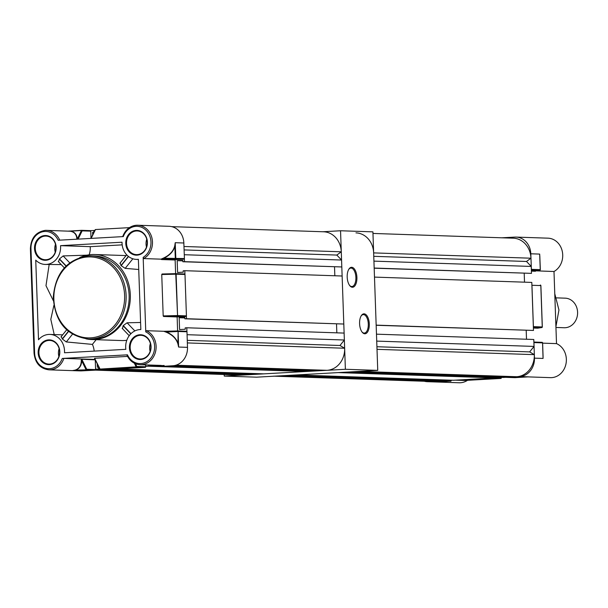 <?xml version="1.0" encoding="UTF-8"?>
<svg xmlns="http://www.w3.org/2000/svg" width="608" height="608" viewBox="0 0 608 608"><rect width="100%" height="100%" fill="white"/><g stroke="black" fill="none" stroke-linecap="round" stroke-linejoin="round"><path stroke-width="0.91" d="M359.594 323.646A9.986 4.841 -93.2 0 1 361.304 315.658A9.986 4.841 -93.2 0 1 366.335 314.99A9.986 4.841 -93.2 0 1 369.299 323.973A9.986 4.841 -93.2 0 1 367.133 332.576A9.986 4.841 -93.2 0 1 362.231 332.257A9.986 4.841 -93.2 0 1 359.594 323.646M361.988 331.945A9.249 4.484 86.8 0 0 364.321 333.078A9.249 4.484 86.8 0 0 368.296 323.996A9.249 4.484 86.8 0 0 363.28 314.61A9.249 4.484 86.8 0 0 361.099 316M347.191 277.104A9.986 4.841 -93.2 0 1 348.901 269.124A9.986 4.841 -93.2 0 1 353.932 268.447A9.986 4.841 -93.2 0 1 356.904 277.43A9.986 4.841 -93.2 0 1 354.738 286.034A9.986 4.841 -93.2 0 1 349.836 285.722A9.986 4.841 -93.2 0 1 347.191 277.104M349.592 285.403A9.249 4.484 86.8 0 0 351.918 286.535A9.249 4.484 86.8 0 0 355.893 277.453A9.249 4.484 86.8 0 0 350.884 268.075A9.249 4.484 86.8 0 0 348.696 269.458M224.208 374.49L224.261 376.086L345.382 369.284L340.548 230.759L322.871 231.754M224.261 376.086L256.622 377.173L377.743 370.378L372.909 231.853L340.548 230.759M345.382 369.284L377.743 370.378M54.218 334.567L50.806 319.352L53.884 305.391M164.076 331.337L177.612 330.95L164.563 331.276L166.007 331.778C172.459 334.468 176.51 338.504 178.167 343.9L178.615 347.046L177.939 343.968C176.312 338.686 172.307 334.727 165.946 332.09L163.772 331.284L146.27 330.691A17.571 15.352 91.9 0 1 155.922 349.843A17.571 15.352 91.9 0 1 141.383 364.694A17.571 15.352 91.9 0 1 140.182 364.709A17.571 15.352 91.9 0 1 126.92 354.867L127.444 354.791A16.462 14.379 -88.1 0 0 150.807 358.188A16.462 14.379 -88.1 0 0 145.768 331.884L143.169 257.344A16.462 14.379 -88.1 0 0 150.503 238.442A16.462 14.379 -88.1 0 0 136.017 226.343A16.462 14.379 -88.1 0 0 123.31 236.588L58.14 240.244A16.462 14.379 -88.1 0 0 44.772 231.466A16.462 14.379 -88.1 0 0 30.97 248.71L34.61 353.066A16.462 14.379 -88.1 0 0 46.444 368.478A16.462 14.379 -88.1 0 0 62.267 358.446L126.92 354.867M68.028 231.139L70.429 231.131C74.746 231.899 77.011 234.574 77.231 239.164L77.186 239.172M177.68 330.957L186.481 331.254A0.555 0.486 91.9 0 1 186.983 331.778L187.492 347.35L178.615 347.046L187.492 347.35A17.571 15.352 91.9 0 1 172.763 365.758L159.152 366.563A0.555 0.486 91.9 0 1 159.076 366.563M95.129 370.158A0.555 0.486 91.9 0 1 95.122 370.158L86.252 369.854A0.555 0.486 -88.1 0 0 86.716 369.276L86.047 369.679L81.677 360.742C81.556 365.704 79.39 368.874 75.194 370.257L72.641 370.576L75.004 370.143C79.101 368.798 81.191 365.689 81.267 360.825L81.373 359.001L63.863 358.408A17.571 15.352 91.9 0 1 50.137 369.816A17.571 15.352 91.9 0 1 48.936 369.831L80.309 370.895A17.571 15.352 -88.1 0 0 81.51 370.88L95.122 370.158A0.555 0.486 91.9 0 0 95.593 369.573L95.251 359.837L81.563 359.252L81.677 360.742L81.267 360.825M137.02 255.155A12.388 10.83 91.9 0 1 125.772 243.39A12.388 10.83 91.9 0 1 136.162 230.402A12.388 10.83 91.9 0 1 147.41 242.174A12.388 10.83 91.9 0 1 137.02 255.155M136.45 230.964A11.833 10.344 -88.1 0 0 126.517 242.904A11.833 10.344 -88.1 0 0 136.458 254.615A11.833 10.344 -88.1 0 0 137.271 254.608A11.833 10.344 -88.1 0 0 147.204 242.676A11.833 10.344 -88.1 0 0 137.256 230.956A11.833 10.344 -88.1 0 0 136.45 230.964M140.668 359.51A12.388 10.83 91.9 0 1 129.413 347.738A12.388 10.83 91.9 0 1 139.802 334.757A12.388 10.83 91.9 0 1 151.058 346.522A12.388 10.83 91.9 0 1 140.668 359.51M140.091 335.32A11.833 10.344 -88.1 0 0 130.158 347.259A11.833 10.344 -88.1 0 0 140.106 358.971A11.833 10.344 -88.1 0 0 140.919 358.963A11.833 10.344 -88.1 0 0 150.845 347.024A11.833 10.344 -88.1 0 0 140.904 335.312A11.833 10.344 -88.1 0 0 140.091 335.32M45.775 260.277A12.388 10.83 91.9 0 1 34.519 248.505A12.388 10.83 91.9 0 1 44.908 235.524A12.388 10.83 91.9 0 1 56.164 247.296A12.388 10.83 91.9 0 1 45.775 260.277M45.197 236.086A11.833 10.344 -88.1 0 0 35.272 248.026A11.833 10.344 -88.1 0 0 45.212 259.738A11.833 10.344 -88.1 0 0 46.026 259.73A11.833 10.344 -88.1 0 0 55.959 247.798A11.833 10.344 -88.1 0 0 46.01 236.079A11.833 10.344 -88.1 0 0 45.197 236.086M49.423 364.633A12.388 10.83 91.9 0 1 38.167 352.86A12.388 10.83 91.9 0 1 48.556 339.88A12.388 10.83 91.9 0 1 59.804 351.644A12.388 10.83 91.9 0 1 49.423 364.633M48.845 340.442A11.833 10.344 -88.1 0 0 38.912 352.382A11.833 10.344 -88.1 0 0 48.86 364.093A11.833 10.344 -88.1 0 0 49.666 364.086A11.833 10.344 -88.1 0 0 59.599 352.146A11.833 10.344 -88.1 0 0 49.658 340.434A11.833 10.344 -88.1 0 0 48.845 340.442M94.194 255.93A41.61 36.358 91.9 0 1 129.154 297.107A41.61 36.358 91.9 0 1 94.24 339.074A41.61 36.358 91.9 0 1 91.382 339.104L88.373 339.006A41.61 36.358 91.9 0 0 91.23 338.975A41.61 36.358 91.9 0 0 126.145 297.008A41.61 36.358 91.9 0 0 91.185 255.824L88.304 255.862A41.61 36.358 91.9 0 1 91.185 255.824L94.194 255.93M45.159 264.442A17.032 14.881 91.9 0 1 35.743 260.148L38.517 339.758A17.358 15.17 91.9 0 1 49.962 334.423A17.358 15.17 91.9 0 1 64.509 352.769L125.833 349.326A17.108 14.949 91.9 0 1 140.836 329.544L138.381 259.312A17.108 14.949 91.9 0 1 137.575 259.38A17.108 14.949 91.9 0 1 136.397 259.396A17.108 14.949 91.9 0 1 122.026 242.212L60.549 245.662A17.032 14.881 91.9 0 1 46.322 264.427A17.032 14.881 91.9 0 1 45.159 264.442L61.21 264.579M55.495 244.325A11.833 10.344 -88.1 0 0 55.237 252.153M59.143 348.68A11.833 10.344 -88.1 0 0 58.877 356.508M150.389 343.558A11.833 10.344 -88.1 0 0 150.123 351.386M146.748 239.202A11.833 10.344 -88.1 0 0 146.482 247.03M126.791 354.852C129.603 360.954 134.064 364.238 140.182 364.709L161.029 365.416M126.038 255.626A42.537 37.172 -88.1 0 0 124.275 255.52L94.612 254.516A42.537 37.172 -88.1 0 0 91.694 254.554A42.537 37.172 -88.1 0 0 79.777 257.503M85.986 338.831A42.537 37.172 -88.1 0 0 91.74 339.545A42.537 37.172 -88.1 0 0 94.658 339.515A42.537 37.172 -88.1 0 0 130.348 296.62A42.537 37.172 -88.1 0 0 94.612 254.516M91.74 339.545L121.402 340.548A42.537 37.172 -88.1 0 0 124.328 340.518A42.537 37.172 -88.1 0 0 126.798 340.282M122.542 328.464L123.112 325.782L130.819 333.838M130.986 333.67L123.264 325.592A42.537 37.172 91.9 0 1 123.112 325.782M123.264 325.592L127.08 322.795L140.585 322.483M132.848 258.78L125.18 268.364L138.738 269.504M125.18 268.364L121.174 265.696L128.531 256.5M128.349 256.356L121.007 265.529A42.537 37.172 91.9 0 1 121.174 265.696M121.007 265.529L120.27 263.226M122.178 244.864L90.212 246.658A17.032 14.881 91.9 0 1 89.148 254.798M81.51 370.88L72.641 370.576L81.51 370.88M81.715 230.341L90.25 230.63A0.555 0.486 91.9 0 1 90.759 231.154L82.141 230.865L78.128 239.119M91.002 238.245L90.759 231.154M163.172 258.218L184.422 258.56L183.844 242.995L175.226 242.706L175.02 245.662C173.744 251.21 169.822 255.504 163.233 258.552L161.447 259.084L161.523 259.548L160.991 259.16L163.172 258.218C169.67 255.238 173.554 251.036 174.808 245.602L175.226 242.706L183.844 242.995A17.571 15.352 -88.1 0 0 169.092 226.298L137.72 225.234A17.571 15.352 91.9 0 1 152.167 239.088A17.571 15.352 91.9 0 1 143.746 258.575L143.169 257.344M184.422 258.56A0.555 0.486 91.9 0 1 183.958 259.145L161.834 259.16L175.446 259.616L183.958 259.145M175.446 259.616L175.134 260.004L161.523 259.548M163.187 315.909L177.209 315.56L177.088 316.137L163.575 316.479L163.187 315.909L161.743 274.535L162.093 273.995L175.613 273.653L175.134 260.004M175.682 273.661L184.482 273.957A0.555 0.486 91.9 0 1 184.984 274.482L176.115 274.185L177.559 315.56L186.428 315.856L184.984 274.482M186.428 315.856A0.555 0.486 91.9 0 1 185.964 316.434L177.088 316.137A0.555 0.486 -88.1 0 0 177.559 315.56L175.765 274.185L161.743 274.535L162.093 273.995M186.983 331.778L178.106 331.482A0.555 0.486 -88.1 0 0 177.612 330.95L177.126 316.935L185.964 316.434M172.763 365.758L319.785 370.72L320.287 370.09M159.152 366.563L150.343 366.115L161.356 365.423M145.624 364.891L145.692 366.768A0.555 0.486 91.9 0 1 145.228 367.346L136.352 367.05L100.176 369.079L109.052 369.383L145.228 367.346M160.991 259.16L143.746 258.575M96.155 339.697L92.393 344.394A17.358 15.17 91.9 0 1 94.156 351.105M92.393 344.394L66.302 341.947L62.442 339.089A17.358 15.17 -88.1 0 0 62.282 338.914L61.393 336.809M62.267 358.446L63.863 358.408M81.373 359.001L95.091 359.434M94.65 358.279L99.978 368.904L94.65 358.279L127.528 356.402M76.828 239.195L76.828 239.088C76.661 234.597 74.472 231.975 70.254 231.23L46.474 230.356A17.571 15.352 91.9 0 1 59.721 240.152M163.772 331.284L170.362 331.132M163.575 316.479L177.126 316.935M145.768 331.884L146.27 330.691M53.367 300.778L45.988 285.692L49.164 264.571M90.212 246.658L60.549 245.662M86.974 255.162L63.133 255.93L69.738 262.838M58.604 261.6L59.341 259.092A17.108 14.949 -88.1 0 0 59.485 258.902L63.133 255.93M91.154 238.389L95.456 229.543L95.099 230.128L95.456 229.543L129.405 227.643M175.613 273.653L176.115 274.185A0.555 0.486 -88.1 0 0 175.621 273.653A0.555 0.555 0 0 0 175.613 273.653L162.078 273.995M174.808 245.602L175.347 258.848A0.555 0.486 -88.1 0 0 175.811 258.271L175.226 242.706M186.519 331.254L177.642 330.95A0.555 0.555 0 0 0 177.612 330.95L177.764 331.482L165.946 332.09M178.615 347.046L178.106 331.482L177.939 343.968M77.231 239.164L81.457 230.485L70.254 231.23M95.593 369.573L86.716 369.276L81.882 359.389L82.186 359.001M72.641 370.576L86.252 369.854L75.004 370.143M555.948 327.461L564.171 327.742A14.797 12.928 -88.1 0 0 565.189 327.727A14.797 12.928 -88.1 0 0 577.6 312.808A14.797 12.928 -88.1 0 0 565.166 298.163L556.594 297.874M95.578 369.162L98.602 368.995L98.534 367.148L97.326 367.217L97.204 363.751M145.677 366.35L148.504 366.191L148.458 364.99M186.937 331.573L186.808 327.773L185.189 327.864L185.242 329.247L179.588 329.566L179.17 317.741L184.824 317.429L184.878 318.812L186.489 318.721L186.398 316.076M184.938 274.261L184.809 270.697L183.198 270.788L183.244 272.179L177.597 272.49L177.179 260.672L182.833 260.353L182.879 261.744L184.498 261.653L184.399 258.772M92.697 234.764L92.614 232.385L93.83 232.317L93.761 230.47L90.44 230.66M95.585 369.436L249.858 374.65L255.915 374.308L255.892 373.593M242.949 374.414L242.66 375.052L95.357 370.074M95.228 370.135L241.216 375.068A21.075 18.415 -88.1 0 0 242.66 375.052M182.879 261.744L341.81 266.958L341.567 260.034L336.817 255.071L341.278 251.803A21.075 18.415 -88.1 0 0 323.593 231.777L171.737 226.647M334.833 275.766L334.529 266.859M184.878 318.812L343.801 324.034L342.129 276.009L184.809 270.697M336.52 323.935L336.832 332.834M175.872 365.21L326.982 370.318A21.075 18.415 91.9 0 0 344.652 348.24L339.978 345.488L344.364 340.009L344.12 333.085L186.808 327.773M166.911 366.1L313.728 371.062L319.785 370.72M117.321 368.912L263.826 373.859L305.816 371.503L305.794 370.789M255.915 374.308L109.41 369.36M99.948 369.041L98.602 368.995M305.816 371.503L159.258 366.556M150.381 366.259L148.504 366.191M94.764 230.508L93.761 230.47M344.364 340.009L187.074 334.696M343.801 324.034L186.489 318.721M341.81 266.958L184.498 261.653M341.567 260.034L184.285 254.722M341.278 251.803L183.973 246.491M336.817 255.071L184.102 249.911M182.848 260.862L177.179 260.672M184.847 317.938L179.17 317.741M344.652 348.24L187.348 342.927M339.978 345.488L187.264 340.336M93.83 232.431L92.614 232.385M554.77 293.702L558.95 310.004L555.917 326.701M424.285 381.246A17.571 15.352 -88.1 0 0 427.264 381.687A17.571 15.352 -88.1 0 0 428.473 381.672L442.084 380.95A0.555 0.486 -88.1 0 0 442.267 380.897M455.81 380.137A0.555 0.486 -88.1 0 0 456.008 380.175L492.184 378.138A0.555 0.486 -88.1 0 0 492.374 378.085M505.924 377.325A0.555 0.486 -88.1 0 0 506.107 377.355L519.718 376.55A17.571 15.352 -88.1 0 0 534.447 358.142L533.938 342.578A0.555 0.486 -88.1 0 0 533.9 342.365M533.353 326.876A0.555 0.486 -88.1 0 0 533.391 326.648L531.947 285.274A0.555 0.486 -88.1 0 0 531.894 285.061M531.354 269.564A0.555 0.486 -88.1 0 0 531.384 269.352L530.807 253.787A17.571 15.352 -88.1 0 0 516.055 237.09A17.571 15.352 -88.1 0 0 514.847 237.105L501.805 237.796M542.632 343.148L556.51 343.619A17.571 15.352 91.9 0 1 566.056 363.455A17.571 15.352 91.9 0 1 550.422 377.644L528.018 376.884M534.447 358.142L543.066 358.431L543.028 355.224M539.866 257.321L539.676 254.091L530.807 253.787M516.055 237.09L547.968 238.169A17.571 15.352 91.9 0 1 562.408 252.016A17.571 15.352 91.9 0 1 553.994 271.51L535.861 270.834M556.51 343.619L553.994 271.51M531.947 285.274L540.816 285.578L542.26 326.952A0.555 0.486 91.9 0 1 541.796 327.53L537.624 328.183L537.974 327.644L537.624 328.183L533.398 328.039M456.008 380.175L464.732 380.464L500.908 378.434L501.266 377.849L495.482 377.659M467.484 380.312A17.571 15.352 91.9 0 1 459.177 382.766L427.264 381.687M533.938 342.578L542.625 342.874L542.093 342.334L533.885 342.061L542.055 342.334A0.555 0.486 91.9 0 1 542.556 342.866L543.066 358.431L542.61 342.882A0.555 0.54 79.6 0 0 542.192 342.35M535.944 270.902L539.79 270.233A0.555 0.532 81.1 0 0 540.299 269.663L539.676 254.091L540.254 269.648L531.384 269.352M531.392 270.72L535.906 270.803M540.862 285.578A0.555 0.532 81.1 0 0 540.482 285.076M533.368 327.248L541.796 327.53A0.555 0.532 81.1 0 0 542.306 326.967L540.816 285.578A0.555 0.486 91.9 0 0 540.352 285.046L540.314 285.046A0.555 0.486 91.9 0 1 540.352 285.046L540.884 285.585L542.328 326.96L533.391 326.648M492.184 378.138L500.908 378.434L501.486 377.401M464.117 379.939L464.732 380.464L455.97 380.175M451.037 381.056L451.166 380.661L445.58 380.471M437.213 381.953L450.878 381.094L437.084 381.961L428.473 381.672M445.588 380.714L439.531 381.049L282.218 375.736L288.276 375.402L445.588 380.714L445.565 380M495.49 377.91L453.5 380.266L296.187 374.954L338.177 372.598L495.49 377.91L495.467 377.196M509.466 377.127L503.409 377.462L346.089 372.157L352.146 371.815L509.466 377.127L509.968 376.496M534.037 346.416L376.724 341.103L376.481 334.172L533.794 339.484L534.037 346.416L529.652 351.895L534.326 354.646A21.075 18.415 91.9 0 1 516.663 376.724L359.343 371.412M533.482 330.44L376.162 325.128L374.49 277.104L531.802 282.416L533.482 330.44L376.17 325.272M531.248 266.441L531.483 273.364L374.171 268.052L373.928 261.128L531.248 266.441L526.498 261.47L530.959 258.21A21.075 18.415 -88.1 0 0 513.266 238.184L372.962 233.442M530.959 258.21L373.646 252.898A21.075 18.415 -88.1 0 0 355.954 232.872M273.577 376.162A21.075 18.415 -88.1 0 0 275.021 376.139L432.334 381.452L432.622 380.821M274.299 376.185L430.89 381.474A21.075 18.415 -88.1 0 0 432.334 381.452M531.483 273.364L374.178 268.196M524.514 282.173L524.202 273.266M526.194 330.334L526.505 339.241M526.498 261.47L373.76 256.318M534.326 354.646L377.013 349.334M529.652 351.895L376.922 346.735M90.288 230.63L81.677 230.333A0.555 0.486 -88.1 0 1 82.141 230.865L81.624 230.333A0.555 0.486 -88.1 0 1 81.677 230.333A0.555 0.555 0 0 0 81.624 230.333L68.605 231.108M150.146 366.084A0.555 0.486 -88.1 0 0 150.533 366.274L164.145 365.469M90.653 337.843A40.5 35.393 -88.1 0 0 124.61 295.412A40.5 35.393 -88.1 0 0 87.826 256.948A40.5 35.393 -88.1 0 0 53.869 299.379A40.5 35.393 -88.1 0 0 90.653 337.843M122.808 236.611A17.571 15.352 91.9 0 1 136.519 225.249A17.571 15.352 91.9 0 1 137.72 225.234L136.496 225.249C129.884 225.963 125.278 229.763 122.664 236.649M30.537 248.778L30.97 248.71M45.273 230.371A17.571 15.352 91.9 0 1 46.474 230.356L45.243 230.371C35.864 231.967 30.917 238.093 30.4 248.763L34.04 353.119L34.61 353.066M127.08 322.795L134.854 330.927M66.181 265.901L59.485 258.902M59.341 259.092L66.014 266.068M72.474 334.225L66.302 341.947M62.442 339.089L68.537 331.474M68.354 331.322L62.282 338.914M34.185 353.134L34.04 353.119C35.127 363.075 40.09 368.646 48.936 369.831M149.507 365.028L150.024 365.978L149.644 365.028M135.47 363.706L136.815 366.464L145.692 366.768M68.613 231.108L81.609 230.341M149.766 365.036L150.024 365.978A0.555 0.555 0 0 0 150.495 366.274L159.114 366.563M99.773 368.874A0.555 0.486 -88.1 0 0 100.176 369.079L136.146 366.867L134.36 363.204M136.815 366.464L136.352 367.05A0.555 0.486 -88.1 0 0 136.815 366.464M506.107 377.355L514.984 377.652A0.555 0.486 91.9 0 1 514.9 377.652M506.069 377.355L514.991 377.652L528.588 376.846L519.718 376.55M540.299 269.663L540.254 269.648A0.555 0.486 91.9 0 1 539.79 270.233L531.369 269.952M535.466 271.252L531.407 271.115M451.387 380.198L451.166 380.661A0.555 0.486 91.9 0 1 450.703 381.239L451.531 380.198M450.695 381.239L442.084 380.95M542.306 326.967L541.865 327.522L537.67 328.183M543.066 356.448L542.61 342.882M138.388 259.456L136.397 259.396M62.647 334.848L49.962 334.423M58.216 261.448L64.326 267.839M60.975 336.938L66.652 329.84M129.223 335.7L122.14 328.297M126.692 254.813L119.829 263.386M88.304 255.862C67.146 259.228 55.465 272.977 53.276 297.122C54.94 321.944 66.644 335.905 88.373 339.006M184.52 273.957L175.644 273.653M94.521 358.272L99.659 368.767A0.555 0.555 0 0 0 100.138 369.079L109.014 369.383M90.926 238.404L95.129 229.763M68.142 231.131L69.076 231.124M514.991 377.652L528.481 376.854M539.82 256.105L540.33 269.656L539.858 270.226L535.808 270.864M501.63 377.408L501.235 378.214"/></g></svg>
